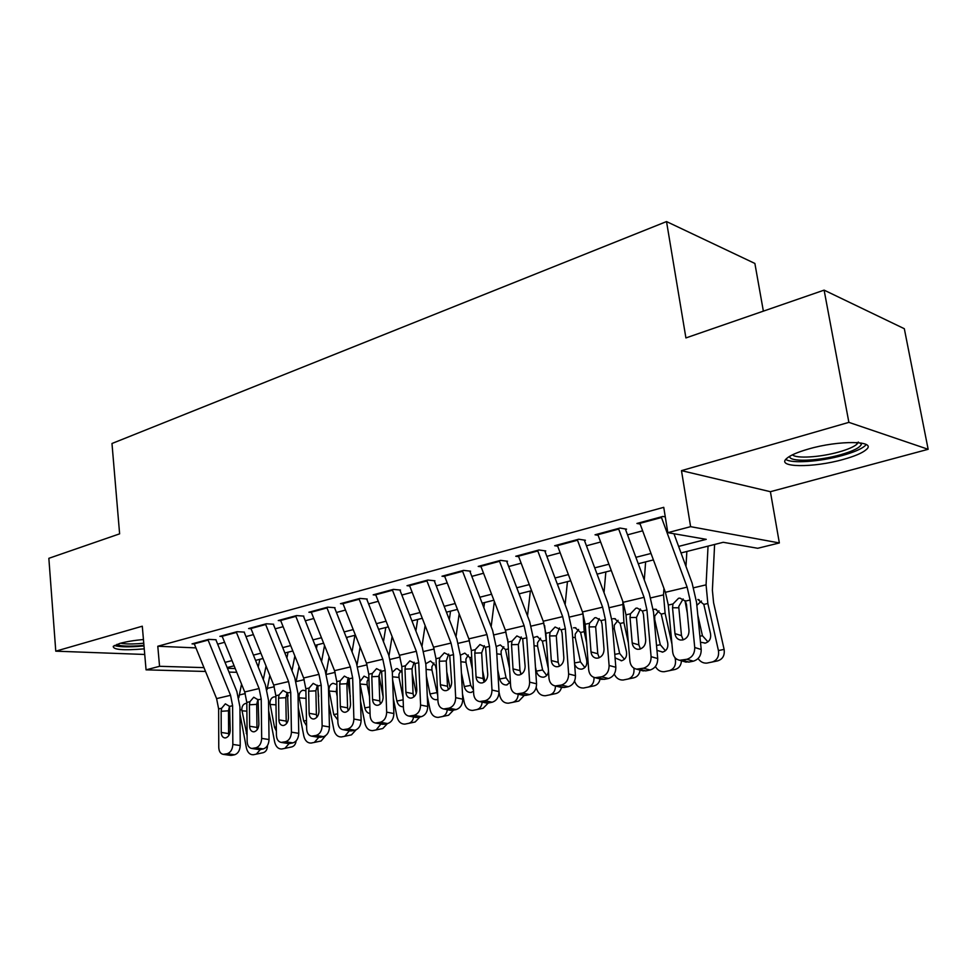 <?xml version="1.0" encoding="UTF-8"?>
<svg xmlns="http://www.w3.org/2000/svg" width="977" height="977" viewBox="0 0 977 977"><rect width="100%" height="100%" fill="white"/><g stroke="black" fill="none" stroke-linecap="round" stroke-linejoin="round"><path stroke-width="1.47" d="M143.436 639.508C133.983 640.387 126.143 641.681 119.902 643.391L113.283 646.31C112.905 649.742 123.224 650.597 144.242 648.862M843.359 459.41C854.692 456.259 862.3 453.01 866.196 449.664C877.578 440.627 839.023 440.016 808.284 449.078C797.342 452.241 790.1 455.404 786.558 458.567C775.897 467.653 813.365 467.983 843.359 459.41M265.61 668.207L265.329 669.55M763.367 311.138L754.879 263.448L666.522 221.571L111.976 443.497L119.621 533.845L48.85 558.319L55.774 651.171L144.73 654.468M666.522 221.571L685.915 337.932L824.112 290.132L904.323 328.712L928.15 449.298L848.879 422.357L681.482 470.645L690.605 526.664L779.353 542.956L757.725 548.28L723.224 542.296L681.018 552.945M681.482 470.645L770.401 491.7L928.15 449.298M770.401 491.7L779.353 542.956M824.112 290.132L848.879 422.357M216.051 639.74L208.638 639.385L192.029 643.88L194.325 643.977M244.397 632.107L237.008 631.704L219.886 636.345L222.231 636.454M273.645 624.23L266.294 623.778L248.61 628.565L251.004 628.699M303.823 616.096L296.507 615.595L278.262 620.542L280.717 620.7M335.001 607.706L327.722 607.144L308.879 612.249L311.382 612.432M367.205 599.035L359.988 598.413L340.497 603.688L343.061 603.896M400.497 590.059L393.34 589.387L373.19 594.846L375.815 595.078M434.936 580.79L427.853 580.045L407.006 585.687L409.693 585.956M470.584 571.179L463.574 570.385L441.995 576.222L444.755 576.515M507.503 561.238L500.578 560.371L478.217 566.416L481.05 566.758M545.752 550.93L538.938 549.99L515.758 556.255L518.665 556.646M585.418 540.257L578.714 539.219L554.667 545.728L557.659 546.155M626.575 529.168L619.992 528.044L595.042 534.798L598.119 535.286M678.612 546.412L706.249 539.341L667.804 532.673L663.749 507.332L157.785 646.249L195.925 647.885M217.651 644.161L224.6 642.304M245.96 636.601L253.397 634.623M275.172 628.822L283.11 626.697M305.312 620.774L313.8 618.514M336.442 612.469L345.504 610.063M368.598 603.896L378.27 601.319M401.852 595.03L412.16 592.282M436.23 585.858L447.222 582.927M471.818 576.369L483.542 573.243M508.675 566.538L521.156 563.204M546.864 556.353L560.163 552.811M586.444 545.801L600.623 542.015M627.527 534.846L642.634 530.816M665.276 516.894L662.87 516.442L636.943 523.452L640.118 524.014M205.536 671.468L146.061 669.843L142.288 626.208L55.774 651.171M146.061 669.843L159.556 666.302L203.961 667.621M157.785 646.249L159.556 666.302M667.804 532.673L690.605 526.664M236.764 672.31L228.984 672.103M227.458 668.317L235.237 668.549M653.405 559.919L638.262 563.741M611.297 570.556L597.081 574.146M570.715 580.802L557.378 584.173M531.61 590.682L519.08 593.845M493.873 600.208L482.125 603.175M457.456 609.404L446.428 612.188M422.284 618.282L411.94 620.896M388.296 626.868L378.6 629.322M355.42 635.172L346.334 637.468M323.619 643.196L315.107 645.345M292.831 650.975L284.857 652.99M263.008 658.51L255.559 660.391M234.126 665.801L227.153 667.56M225.04 662.369L232.001 660.586M253.422 655.115L260.883 653.198M282.707 647.629L290.67 645.589M312.933 639.898L321.433 637.725M344.136 631.924L353.222 629.591M376.377 623.68L386.062 621.201M409.705 615.156L420.037 612.518M444.169 606.338L455.184 603.53M479.841 597.228L491.59 594.224M516.772 587.788L529.29 584.588M555.046 577.993L568.382 574.586M594.712 567.857L608.927 564.217M635.88 557.33L651.024 553.458M661.246 516.882L687.124 587.14L690.08 600.025L694.732 647.519L701.205 649.485C701.254 655.591 698.628 659.487 693.328 661.185L686.819 659.292C692.143 657.582 694.769 653.662 694.732 647.519M673.959 533.735L692.095 583.049L696.528 602.259L701.205 649.485M639.642 522.719L665.398 592.294L668.305 605.056L672.701 652.135C673.361 656.691 675.681 659.402 679.674 660.281L686.819 659.292M683.143 598.962L678.82 606.314L678.832 607.804L672.542 607.755L674.973 633.621L681.494 635.648L678.832 607.804M682.41 660.196L688.932 662.076L693.328 661.185M688.932 662.076L684.315 661.612M681.494 635.648L683.179 639.85M672.542 607.755L672.97 603.981L678.539 598.278L679.943 598.107L685.353 601.124L686.489 604.555L689.005 630.568C689.041 635.441 686.941 638.567 682.715 639.959L680.444 640.033C677.305 639.337 675.486 637.199 674.973 633.621M684.95 600.537L687.307 612.994M686.855 551.48L685.976 566.428M708.044 546.131L706.078 584.844L707.849 603.493L718.437 650.56L724.116 649.4C724.91 655.408 722.736 659.243 717.582 660.892L706.896 663.102C703.269 663.359 700.338 661.82 698.091 658.486M714.602 544.47L712.392 590.255L713.576 602.638L724.116 649.4M699.141 599.756L697.871 599.487L703.819 604.409L710.548 633.817C711.183 638.628 709.449 641.718 705.333 643.086L700.485 642.207M711.879 662.125C717.045 660.464 719.231 656.605 718.437 650.56M697.773 614.912L702.439 635.722L707.946 641.852M701.449 601.05L697.089 605.142M861.287 443.033L861.458 444.059C860.346 447.515 853.312 451.093 840.354 454.793C817.7 461.266 788.366 462.206 789.758 456.259M792.518 454.793C795.876 458.811 820.216 457.309 838.816 452.009C847.853 449.457 853.91 446.831 856.976 444.132L858.307 442.019M785.789 459.385C791.455 463.757 820.35 461.706 842.528 455.441C853.776 452.29 861.323 449.041 865.17 445.695L866.208 444.535M143.937 645.345L137.647 645.87C126.228 646.505 119.328 645.992 116.935 644.344M120.696 643.184C124.323 644.002 130.039 644.185 137.842 643.721L143.753 643.22M114.382 645.479C118.449 646.811 125.972 647.153 136.951 646.518L143.985 645.931M618.465 528.459L644.075 597.338L646.945 609.99L651.097 656.666L657.704 658.547C657.716 664.543 655.164 668.366 650.059 670.014L643.428 668.207C648.545 666.546 651.109 662.711 651.097 656.666M625.524 529.449L649.229 593.259L653.515 612.115L657.704 658.547M597.668 534.089L623.155 602.296L625.988 614.838L629.909 661.124C630.519 665.642 632.766 668.317 636.638 669.16L643.428 668.207M640.387 608.989L636.467 617.488L630.031 617.513L632.204 642.939L638.848 644.869L636.467 617.488M639.178 669.086L645.821 670.881L650.059 670.014M645.821 670.881L641.669 670.515M638.848 644.869L640.411 648.972M630.031 617.513L630.47 613.8L635.856 608.219L637.151 608.06L642.402 611.04L643.464 614.423L645.712 639.996C645.712 644.783 643.684 647.849 639.605 649.204L637.492 649.278C634.452 648.594 632.681 646.481 632.204 642.939M577.273 539.609L602.614 607.169L605.41 619.589L609.098 665.484L615.828 667.279C615.791 673.177 613.324 676.914 608.402 678.514L601.649 676.792C606.583 675.18 609.062 671.419 609.098 665.484M584.466 540.513L607.926 603.102L612.09 621.616L615.828 667.279M557.244 545.032L582.463 611.944L585.211 624.254L588.679 669.77C589.253 674.252 591.427 676.902 595.188 677.708L601.649 676.792M599.206 618.649L595.652 626.819L589.082 626.904L591.012 651.903L597.765 653.747L595.652 626.819M597.545 677.635L604.323 679.345L608.402 678.514M604.323 679.345L600.562 679.064M597.765 653.747L599.206 657.741M589.082 626.904L589.522 623.253L594.737 617.794L595.946 617.647L601.026 620.603L602.015 623.937L604.03 649.07C603.994 653.772 602.015 656.788 598.095 658.095L596.129 658.168C593.161 657.521 591.464 655.433 591.012 651.903M537.57 550.356L562.667 616.634L565.365 628.834L568.638 673.971L575.465 675.681C575.404 681.482 572.998 685.158 568.248 686.709L561.384 685.06C566.147 683.497 568.565 679.809 568.638 673.971M544.897 551.162L568.113 612.579L572.156 630.776L575.465 675.681M518.262 555.583L543.224 621.238L545.887 633.328L548.952 678.099C549.489 682.557 551.578 685.17 555.241 685.952L561.384 685.06M559.528 627.967L556.292 635.832L549.611 635.954L551.309 660.55L558.16 662.321L556.292 635.832M557.44 685.866L564.315 687.503L568.248 686.709M564.315 687.503L560.908 687.295M558.16 662.321L559.479 666.18M549.611 635.954L550.063 632.375L555.095 627.026L561.14 629.811L562.08 633.096L563.851 657.814C563.802 662.443 561.873 665.398 558.087 666.668L556.255 666.741C553.373 666.106 551.724 664.042 551.309 660.55M499.308 560.713L524.136 625.756L526.762 637.749L529.632 682.166L536.556 683.79C536.458 689.493 534.114 693.096 529.534 694.598L522.573 693.035C527.177 691.521 529.522 687.893 529.632 682.166M506.733 561.445L529.717 621.726L533.637 639.617L536.556 683.79M480.672 565.756L505.378 630.202L507.967 642.097L510.641 686.147C511.13 690.556 513.157 693.145 516.723 693.89L522.573 693.035M521.254 636.967L518.323 644.515L511.533 644.686L513.023 668.891L519.959 670.576L518.323 644.515M518.775 693.817L525.736 695.38L529.534 694.598M525.736 695.38L522.646 695.221M519.959 670.576L521.156 674.301M511.533 644.686L511.985 641.168L516.87 635.929L522.683 638.689L525.125 666.253C525.04 670.808 523.171 673.703 519.52 674.936L517.798 674.997C515.001 674.399 513.401 672.359 513.023 668.891M645.614 561.885L644.295 579.972M663.957 588.423L663.53 594.883L665.105 613.226L671.956 644.112M674.96 657.631L675.363 659.451L676.731 659.17M653.576 609.379L655.445 609.245L661.221 614.106L667.743 642.988C668.353 647.714 666.68 650.743 662.724 652.062L656.971 650.377M681.457 660.794C681.128 665.496 678.942 668.402 674.912 669.514L664.275 671.712C660.489 671.956 657.533 670.222 655.408 666.522M669.05 670.772C674.032 669.16 676.133 665.386 675.363 659.451M658.986 610.833L654.712 616.023L654.761 619.687L660.293 644.747L665.41 650.731M605.838 571.936L604.018 592.685M622.789 601.319L623.924 622.605L628.358 642.915M612.811 618.771L614.557 618.649L620.175 623.46L626.489 651.83C627.087 656.471 625.475 659.438 621.665 660.721L615.058 657.863M640.057 670.075C639.483 674.289 637.395 676.866 633.792 677.83L623.192 680.016C619.21 680.212 616.218 678.233 614.252 674.081M627.784 679.113C632.534 677.574 634.562 673.922 633.878 668.146M618.075 620.273L614.24 625.231L614.289 628.834L619.662 653.454L624.413 659.28M567.442 581.633L565.121 604.653M583.013 613.507L584.209 631.643L586.627 642.89M573.499 627.845L575.123 627.722L580.594 632.473L586.713 660.354C587.299 664.922 585.748 667.828 582.06 669.062L581.571 669.147C578.396 669.269 576.088 667.621 574.623 664.213M600.073 678.942C599.341 682.703 597.35 685.011 594.114 685.842L583.574 688.016C579.288 688.15 576.271 685.842 574.549 681.103M587.983 687.149C592.196 685.866 594.211 682.63 594.016 677.44M578.616 629.396L575.209 634.11L575.258 637.651L580.46 661.856L584.869 667.523M536.239 687.307L536.41 688.126C537.9 693.267 540.879 695.807 545.349 695.746L549.587 694.903C553.446 693.768 555.4 690.8 555.449 686.001M530.352 591L527.519 615.95M544.604 625.549L546.607 643.806M533.466 637.566L537.069 636.479L542.394 641.168L548.292 668.427M548.488 671.211C548.036 674.423 546.497 676.389 543.847 677.122L543.395 677.195C539.854 677.232 537.497 675.217 536.324 671.15L535.445 666.998M561.47 687.429C560.627 690.8 558.746 692.84 555.828 693.572L549.587 694.903M540.562 638.213L537.521 642.695L537.57 646.163L542.614 669.966L546.693 675.461M462.377 570.702L486.949 634.574L489.501 646.359L491.993 690.055L499.003 691.618C498.881 697.224 496.597 700.765 492.164 702.231L485.142 700.729C489.575 699.251 491.858 695.697 491.993 690.055M469.9 571.374L492.652 630.556L496.463 648.142L499.003 691.618M444.388 575.575L468.838 638.86L471.354 650.548L473.674 693.902C474.126 698.274 476.08 700.827 479.548 701.559L485.142 700.729M484.323 645.663L481.673 652.892L474.785 653.112L476.068 676.939L483.09 678.551L481.673 652.892M481.466 701.474L488.5 702.976L492.164 702.231M488.5 702.976L485.679 702.854M483.09 678.551L484.152 682.117M474.785 653.112L475.237 649.656L479.963 644.527L485.569 647.262L487.755 674.386C487.645 678.868 485.825 681.702 482.296 682.911L480.684 682.972C477.961 682.386 476.422 680.383 476.068 676.939M499.027 692.095L499.772 695.685C501.213 700.753 504.108 703.257 508.431 703.196L512.51 702.39C516.039 701.388 517.932 698.665 518.176 694.22M494.35 601.417L491.162 626.672M507.674 639.129L508.101 644.209M519.923 670.014L520.631 673.348M519.63 593.698L519.483 594.908M496.34 646.456L500.322 644.93L505.5 649.571L509.567 668.439M510.409 682.312L506.526 684.975C503.094 684.999 500.81 683.021 499.674 679.003L497.72 669.66M524.185 695.502L518.86 701.046L512.51 702.39M503.814 646.737L501.116 650.975L501.164 654.382L506.062 677.794L509.835 683.131M426.717 580.35L451.044 643.074L453.523 654.663L455.673 697.676L462.756 699.178C462.597 704.698 460.375 708.166 456.1 709.583L448.993 708.154C453.279 706.713 455.502 703.232 455.673 697.676M434.338 580.949L456.857 639.08L460.558 656.373L462.756 699.178M409.351 585.052L433.556 647.214L435.998 658.718L437.977 701.388C438.392 705.724 440.285 708.252 443.643 708.96L448.993 708.154M448.651 654.077L446.257 660.989L439.284 661.258L440.383 684.706L447.478 686.257L446.257 660.989M445.439 708.875L452.559 710.303L456.1 709.583M452.559 710.303L449.97 710.23M447.478 686.257L448.419 689.652M439.284 661.258L439.748 657.851L444.327 652.831L449.725 655.543L451.667 682.251C451.533 686.648 449.762 689.444 446.355 690.605L444.853 690.678C442.202 690.104 440.712 688.113 440.383 684.706M462.475 693.817L464.368 703C465.773 707.995 468.569 710.462 472.758 710.401L476.678 709.632C479.939 708.728 481.759 706.224 482.137 702.109M459.166 613.825L455.99 636.857M482.65 670.625L484.922 681.543M484.507 602.577L483.847 607.657M460.485 655.164L464.832 653.1L469.864 657.68L472.355 669.208M473.527 691.252L470.89 692.485C467.58 692.51 465.37 690.556 464.258 686.599L461.4 672.738M488.219 703.025L483.127 708.264L476.678 709.632M468.313 654.981L465.919 658.974L465.98 662.333L470.731 685.365L473.466 690.006M392.278 589.681L416.349 651.293L418.767 662.699L420.586 705.04L427.731 706.469C427.547 711.903 425.386 715.311 421.246 716.691L414.077 715.323C418.217 713.931 420.391 710.499 420.586 705.04M399.959 590.206L422.259 647.324L425.862 664.336L427.731 706.469M375.498 594.224L399.446 655.298L401.828 666.607L403.477 708.63C403.867 712.929 405.687 715.42 408.96 716.104L414.077 715.323M414.187 662.223L412.025 668.818L404.979 669.123L405.907 692.217L413.063 693.694L412.025 668.818M410.645 716.031L417.826 717.399L421.246 716.691M417.826 717.399L415.457 717.338M413.063 693.694L413.882 696.931M404.979 669.123L405.455 665.777L409.888 660.855L415.091 663.542L416.813 689.835C416.654 694.171 414.932 696.906 411.635 698.042L410.218 698.115C407.653 697.566 406.212 695.6 405.907 692.217M427.267 695.929L430.136 710.059C431.504 714.981 434.215 717.423 438.27 717.374L442.056 716.617C445.06 715.811 446.807 713.503 447.295 709.693M425.105 625.524L421.954 646.554M446.782 671.871L450.079 687.93M450.531 611.15L449.322 619.662M425.838 663.737L430.515 661.002L435.412 665.532L436.548 670.601M437.879 699.312L436.45 699.74C433.238 699.764 431.089 697.834 430.014 693.939L426.387 676.121M453.499 710.12L448.577 715.237L442.056 716.617M433.996 662.968L431.895 666.717L431.944 670.027L437.708 695.526M358.986 598.693L382.813 659.243L385.158 670.466L386.672 712.16L393.878 713.528C393.658 718.877 391.557 722.223 387.551 723.566L380.322 722.259C384.34 720.904 386.452 717.533 386.672 712.16M366.741 599.157L388.797 655.286L392.314 672.029L393.878 713.528M342.756 603.078L366.46 663.114L368.781 674.24L370.136 715.628C370.491 719.89 372.249 722.345 375.424 723.004L380.322 722.259M380.859 670.112L378.917 676.389L371.81 676.731L372.567 699.471L379.772 700.9L378.917 676.389M377.012 722.931L384.242 724.25L387.551 723.566M384.242 724.25L382.068 724.213M379.772 700.9L380.48 703.941M371.81 676.731L372.286 673.434L376.585 668.61L381.604 671.284L383.118 697.175C382.947 701.449 381.262 704.136 378.075 705.235L376.743 705.296C374.24 704.771 372.848 702.829 372.567 699.471M393.304 698.408L397.016 716.898C398.347 721.747 400.985 724.152 404.905 724.116L408.557 723.383C411.341 722.65 413.015 720.513 413.589 716.984M392.095 636.577L389.005 655.811M412.221 673.641L416.251 693.462M417.643 619.455L415.884 630.983M392.327 672.335L396.137 668.732L397.321 668.634L401.718 672.225M403.135 706.774L403.135 706.774C400.02 706.786 397.932 704.881 396.882 701.034L392.607 679.76M419.915 716.971L415.164 721.991L408.557 723.383M400.802 670.711L398.958 674.215L399.019 677.464L403.037 697.395M326.782 607.401L350.377 666.925L352.66 677.965L353.882 719.048L361.124 720.354C360.892 725.618 358.84 728.903 354.956 730.222L347.69 728.964C351.573 727.633 353.637 724.336 353.882 719.048M334.598 607.816L356.434 663.004L359.854 679.479L361.124 720.354M311.077 611.651L334.549 670.674L336.796 681.628L337.883 722.394C338.201 726.619 339.911 729.05 343 729.685L347.69 728.964M348.618 677.757L346.884 683.717L339.715 684.095L340.326 706.493L347.58 707.861L346.884 683.717M344.49 729.624L351.757 730.869L354.956 730.222M351.757 730.869L349.754 730.857M347.58 707.861L348.166 710.694M339.715 684.095L340.191 680.847L344.368 676.108L349.216 678.759L350.535 704.27C350.34 708.472 348.691 711.109 345.602 712.196L344.356 712.257C341.926 711.744 340.582 709.815 340.326 706.493M360.537 701.193L364.971 723.517C366.265 728.292 368.817 730.674 372.616 730.637L376.145 729.929L380.957 724.006M360.11 647.055L357.081 664.726M378.966 675.168L383.106 696.809M385.781 627.503L383.46 641.706M359.927 681.641L364.079 676.133L368.915 678.563M370.075 713.589C367.413 713.137 365.667 711.244 364.824 707.91L359.976 683.497M387.417 723.603L382.813 728.524L376.145 729.929M368.683 678.209L367.083 681.47L367.144 684.657L369.514 696.552M295.628 615.84L318.966 674.362L321.201 685.231L322.141 725.703L329.444 726.961C329.188 732.139 327.185 735.376 323.424 736.658L316.108 735.449C319.87 734.154 321.885 730.906 322.141 725.703M303.481 616.194L325.109 670.466L328.443 686.684L329.444 726.961M280.423 619.955L303.652 677.989L305.85 688.785L306.668 728.952C306.949 733.129 308.598 735.522 311.602 736.157L316.108 735.449M318.661 696.503L317.391 685.207L315.876 690.812L308.659 691.215L309.123 713.295L316.401 714.602L315.876 690.812M313.006 736.084L320.322 737.281L323.424 736.658M320.322 737.281L318.478 737.281M316.401 714.602L316.89 717.228M308.659 691.215L309.135 688.028L313.19 683.375L317.867 686.001L318.99 711.146C318.783 715.274 317.183 717.875 314.191 718.925L313.019 718.987C310.649 718.486 309.343 716.581 309.123 713.295M328.87 704.209L333.926 729.917C335.184 734.631 337.663 736.976 341.352 736.951L344.759 736.279L349.363 730.784M329.102 656.996L326.135 673.324M347.104 637.273L346.847 638.763M347.604 679.65L350.303 696.369M354.92 635.294L352.038 651.879M337.822 719.939L333.768 714.566L328.98 689.762C329.078 686.281 330.434 684.132 333.035 683.289L336.882 684.608M355.97 729.904L351.488 734.851L344.759 736.279M336.931 686.428L336.259 691.631L337.187 696.357M265.463 623.998L288.569 681.567L290.731 692.266L291.427 732.152L298.754 733.348C298.486 738.453 296.532 741.641 292.88 742.886L285.54 741.726C289.18 740.468 291.146 737.281 291.427 732.152M273.365 624.303L294.761 677.684L298.009 693.658L298.754 733.348M250.735 627.991L273.719 685.085L275.868 695.709L276.43 735.29C276.699 739.43 278.286 741.799 281.205 742.41L285.54 741.726M287.189 692.388L285.834 697.688L278.567 698.128L278.897 719.878L286.212 721.124L285.834 697.688M282.536 742.349L289.888 743.497L292.88 742.886M289.888 743.497L288.166 743.497M286.212 721.124L286.603 723.53M278.567 698.128L279.043 694.977L282.988 690.409L287.507 693.011L288.459 717.79C288.239 721.869 286.676 724.421 283.77 725.447L282.658 725.496C280.362 725.019 279.104 723.139 278.897 719.878M298.266 707.409L303.847 736.133C305.068 740.774 307.474 743.094 311.065 743.07L314.35 742.41L318.746 737.33M299.035 666.473L296.129 681.628M317.122 644.844L316.414 648.643M324.523 645.467L321.555 661.563M306.595 725.801L303.688 721.014L299.023 696.589C299.121 693.169 300.428 691.044 302.955 690.226L305.886 690.837M325.573 735.693L321.128 740.981L314.35 742.41M236.239 631.911L259.1 688.553L261.225 699.092L261.677 738.392L269.041 739.54C268.748 744.572 266.831 747.698 263.301 748.919L255.925 747.808C259.455 746.587 261.372 743.448 261.677 738.392M244.177 632.168L265.365 684.694L268.528 700.424L269.041 739.54M221.962 635.771L244.714 691.96L246.815 702.414L247.144 741.433C247.389 745.536 248.915 747.881 251.761 748.467L255.925 747.808M257.904 699.385L256.719 704.344L249.416 704.808L249.611 726.253L256.963 727.45L256.719 704.344M267.49 745.512C267.38 749.469 265.939 751.863 263.167 752.693L256.304 754.146L260.358 749.518L263.301 748.919M253.019 748.406L258.807 749.53M256.963 727.45L257.269 729.599M249.416 704.808L249.892 701.706L253.727 697.224L258.099 699.813L258.881 724.226C258.649 728.244 257.122 730.759 254.301 731.761L253.263 731.81C251.016 731.333 249.794 729.489 249.611 726.253M268.663 710.767L274.684 742.141C275.88 746.733 278.225 749.017 281.694 749.005L284.881 748.37L289.094 743.582M269.86 675.51L267.026 689.701M288.044 652.184L286.884 658.046M288.032 695.013L288.093 696.1M294.846 656.019L291.989 670.784M276.381 731.126L274.513 727.267L269.97 703.208C270.067 699.825 271.35 697.749 273.804 696.943L274.732 696.857M296.129 740.896C295.665 744.242 294.187 746.257 291.708 746.929L284.881 748.37M207.906 639.581L230.548 695.306L232.611 705.699L232.844 744.437L240.232 745.549C239.915 750.507 238.046 753.585 234.627 754.769L227.226 753.707C230.657 752.51 232.526 749.42 232.844 744.437M215.88 639.788L236.849 691.484L239.939 706.982L240.232 745.549M194.069 643.33L216.601 698.616L218.64 708.923L218.763 747.393C218.97 751.46 220.46 753.768 223.22 754.354L227.226 753.707M229.51 706.212L228.484 710.804L221.156 711.293L221.229 732.432L228.594 733.593L228.484 710.804M224.405 754.281L231.805 755.343L234.627 754.769M231.805 755.343L230.328 755.368M228.594 733.593L228.813 735.473M221.156 711.293L221.632 708.24L225.357 703.831L229.583 706.395L230.218 730.478C229.961 734.435 228.471 736.902 225.736 737.879L224.759 737.928C222.561 737.464 221.388 735.632 221.229 732.432M240 714.236L246.412 747.979C247.572 752.51 249.843 754.769 253.226 754.757L256.304 754.146M241.551 684.132L238.815 697.651M259.833 659.304L258.246 667.047M256.951 726.839L257.44 729.355M266.049 666.033L263.301 679.577M247.096 735.803L241.807 709.62C241.893 706.298 243.139 704.246 245.52 703.464L246.399 703.391M685.353 601.124L690.08 600.025M668.305 605.056L672.97 603.981M665.398 592.294L687.124 587.14M639.874 523.354L661.466 517.517M707.849 603.493L703.819 604.409M706.078 584.844L693.658 587.775M699.886 636.198L702.439 635.722M642.402 611.04L646.945 609.99M625.988 614.838L630.47 613.8M623.155 602.296L644.075 597.338M597.9 534.7L618.685 529.082M601.026 620.603L605.41 619.589M585.211 624.254L589.522 623.253M582.463 611.944L602.614 607.169M557.464 545.63L577.492 540.22M561.14 629.811L565.365 628.834M545.887 633.328L550.063 632.375M543.224 621.238L562.667 616.634M518.482 556.169L537.79 550.955M522.683 638.689L526.762 637.749M507.967 642.097L511.985 641.168M505.378 630.202L524.136 625.756M480.892 566.33L499.516 561.299M665.105 613.226L661.221 614.106M663.53 594.883L650.767 597.887M656.52 645.455L660.293 644.747M623.924 622.605L620.175 623.46M622.532 604.555L609.453 607.645M614.765 654.37L619.662 653.454M614.289 628.834L612.664 628.565M584.209 631.643L580.594 632.473M582.976 613.886L569.615 617.037M574.537 662.968L580.46 661.856M575.258 637.651L572.632 637.26M545.874 640.375L542.394 641.168M543.896 623.106L531.195 626.11M536.324 671.15L542.614 669.966M537.57 646.163L534.04 645.675M485.569 647.262L489.501 646.359M471.354 650.548L475.237 649.656M468.838 638.86L486.949 634.574M444.608 576.149L462.585 571.289M508.382 648.911L505.5 649.571M506.037 632.046L494.118 634.855M499.674 679.003L506.062 677.794M501.164 654.382L496.792 653.821M449.725 655.543L453.523 654.663M435.998 658.718L439.748 657.851M433.556 647.214L451.044 643.074M409.571 585.614L426.937 580.924M471.72 657.265L469.864 657.68M469.485 640.668L458.298 643.306M464.258 686.599L470.731 685.365M465.98 662.333L460.839 661.722M415.091 663.542L418.767 662.699M401.828 666.607L405.455 665.777M399.446 655.298L416.349 651.293M375.705 594.773L392.485 590.23M436.304 665.325L435.412 665.532M434.191 648.997L423.676 651.476M430.014 693.939L436.572 692.681M431.944 670.027L426.082 669.379M381.604 671.284L385.158 670.466M368.781 674.24L372.286 673.434M366.46 663.114L382.813 659.243M342.964 603.627L359.194 599.231M400.069 657.045L390.214 659.377M396.882 701.034L403.135 699.837M399.019 677.464L392.498 676.805M349.216 678.759L352.66 677.965M336.796 681.628L340.191 680.847M334.549 670.674L350.377 666.925M311.284 612.188L326.99 607.938M367.083 664.836L357.826 667.01M364.824 707.91L369.856 706.945M367.144 684.657L360.061 683.998M317.867 686.001L321.201 685.231M305.85 688.785L309.135 688.028M303.652 677.989L318.966 674.362M280.619 620.48L295.836 616.365M335.16 672.359L326.477 674.411M333.768 714.566L337.651 713.821M336.259 691.631L329.139 691.02M287.507 693.011L290.731 692.266M275.868 695.709L279.043 694.977M273.719 685.085L288.569 681.567M250.93 628.504L265.659 624.523M304.25 679.662L296.141 681.567M299.023 696.589L298.07 696.809M303.688 721.014L306.497 720.476M306.045 698.372L299.182 697.822M258.099 699.813L261.225 699.092M246.815 702.414L249.892 701.706M244.714 691.96L259.1 688.553M222.158 636.283L236.434 632.424M274.317 686.721L267.271 688.382M269.97 703.208L268.565 703.525M274.513 727.267L276.32 726.925M275.99 704.857L270.128 704.417M229.583 706.395L232.611 705.699M218.64 708.923L221.632 708.24M216.601 698.616L230.548 695.306M194.264 643.831L208.101 640.082M245.312 693.56L239.267 694.989M241.807 709.62L239.963 710.035M246.228 733.336L247.083 733.165M246.888 711.158L241.954 710.816M686.208 662.162L679.674 660.281M704.722 643.184L705.724 642.988M859.491 442.789L861.458 444.059M856.682 442.544L856.976 444.132M643.293 670.955L636.638 669.16M601.966 679.418L595.188 677.708M562.117 687.588L555.241 685.952M523.684 695.453L516.723 693.89M662.162 652.147L663.09 651.977M655.445 609.245L656.507 609.453M621.14 660.806L622.007 660.635M614.557 618.649L615.449 618.807M581.571 669.147L582.39 668.989M575.123 627.722L575.88 627.845M543.395 677.195L544.152 677.049M537.069 636.479L537.704 636.564M486.583 703.049L479.548 701.559M506.526 684.975L507.234 684.828M450.763 710.377L443.643 708.96M470.89 692.485L471.561 692.351M416.141 717.472L408.96 716.104M436.45 699.74L437.085 699.617M382.654 724.311L375.424 723.004M350.267 730.943L343 729.685M318.917 737.354L311.602 736.157M288.557 743.558L281.205 742.41M259.137 749.579L251.761 748.467M230.621 755.404L223.22 754.354"/></g></svg>
